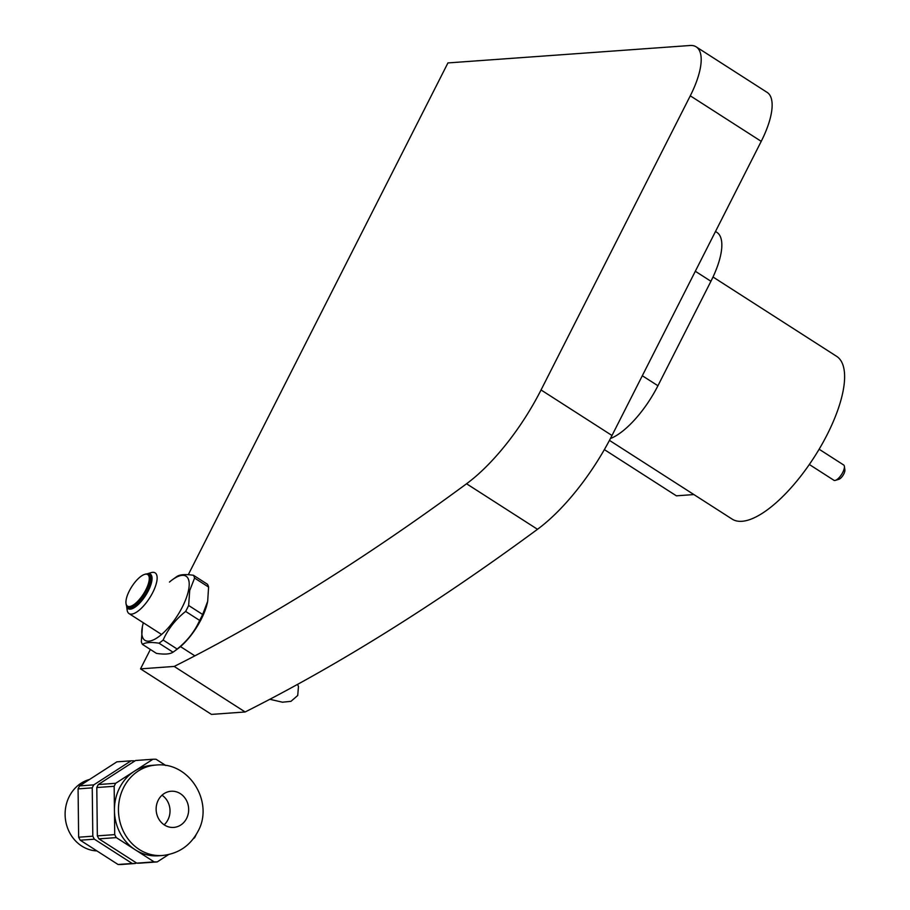 <?xml version="1.0" encoding="UTF-8"?>
<svg xmlns="http://www.w3.org/2000/svg" width="910" height="910" viewBox="0 0 910 910"><rect width="100%" height="100%" fill="white"/><g stroke="black" fill="none" stroke-linecap="round" stroke-linejoin="round"><path stroke-width="1.36" d="M140.527 668.861L211.473 714.395L245.143 711.973L174.197 666.438L140.527 668.861L150.366 649.467M761.226 141.346L690.28 95.812A60.447 22.249 -57.3 0 0 696.207 46.865L767.153 92.399A60.447 22.249 122.7 0 1 761.226 141.346L611.998 435.492A120.894 44.499 122.7 0 1 537.503 529.29A2417.824 890.06 122.7 0 1 245.143 711.973M188.29 574.711L447.936 62.926L690.064 45.5A60.447 22.249 -57.3 0 1 696.207 46.865M537.503 529.29L466.557 483.767A2417.824 890.06 122.7 0 1 174.197 666.438M466.557 483.767A120.894 44.499 -57.3 0 0 541.052 389.958L611.998 435.492M690.28 95.812L541.052 389.958M89.567 779.461A36.264 32.51 85.9 0 0 69.262 796.5A36.264 32.51 85.9 0 0 96.938 850.93M155.849 765.071L151.845 765.356A45.329 40.643 85.9 0 0 134.316 771.27A45.329 40.643 85.9 0 0 119.619 787.81A45.329 40.643 85.9 0 0 114.432 810.446A45.329 40.643 85.9 0 0 135.226 849.758A45.329 40.643 85.9 0 0 158.351 855.798L162.355 855.502C178.349 853.785 190.19 845.799 197.88 831.547C214.373 802.506 189.394 761.351 155.849 765.071A45.329 40.643 85.9 0 0 123.635 787.525A45.329 40.643 85.9 0 0 124.875 834.14A45.329 40.643 85.9 0 0 162.355 855.502M158.215 800.22A18.132 16.255 -94.1 0 1 171.103 791.245A18.132 16.255 -94.1 0 1 186.095 799.788A18.132 16.255 -94.1 0 1 186.595 818.443A18.132 16.255 -94.1 0 1 173.696 827.417A18.132 16.255 -94.1 0 1 158.704 818.875A18.132 16.255 -94.1 0 1 158.215 800.22M193.523 838.497L194.524 837.86A51.381 46.057 85.9 0 0 195.297 836.381A51.381 46.057 85.9 0 0 196.037 834.868L196.037 834.868M164.141 824.801A18.132 16.255 85.9 0 0 167.952 819.773A18.132 16.255 85.9 0 0 162.014 795.203M168.577 854.592L157.237 861.907L139.867 863.158A51.381 46.057 85.9 0 1 136.773 863.146L154.143 861.895L116.298 837.61L98.928 838.861L136.773 863.146M154.143 861.895A51.381 46.057 85.9 0 0 157.237 861.907M114.717 834.618L114.159 786.285L96.79 787.537L97.347 835.869L114.717 834.618A51.381 46.057 85.9 0 0 116.298 837.61M115.672 783.294L152.948 759.247L135.579 760.498L98.303 784.545L115.672 783.294A51.381 46.057 85.9 0 0 114.159 786.285M152.948 759.247A51.381 46.057 85.9 0 1 156.054 759.259L165.836 765.538M97.347 835.869A51.381 46.057 85.9 0 0 98.928 838.861M98.303 784.545A51.381 46.057 85.9 0 0 96.79 787.537M131.04 760.828L116.878 761.841L79.591 785.887L93.764 784.875L131.04 760.828A51.381 46.057 85.9 0 1 134.134 760.84L134.6 761.135M93.764 784.875A51.381 46.057 85.9 0 0 92.24 787.855L78.078 788.879L78.635 837.211L92.809 836.188L92.24 787.855M92.809 836.188A51.381 46.057 85.9 0 0 94.39 839.191L80.228 840.203L118.061 864.489L132.223 863.476L94.39 839.191M132.223 863.476A51.381 46.057 85.9 0 0 135.328 863.476L121.166 864.5A51.381 46.057 85.9 0 1 118.061 864.489M136.307 862.851L135.328 863.476M78.635 837.211A51.381 46.057 85.9 0 0 80.228 840.203M79.591 785.887A51.381 46.057 85.9 0 0 78.078 788.879M146.874 573.937A20.555 7.564 122.7 0 1 146.919 573.914L151.117 572.652A24.183 8.895 122.7 0 1 155.144 572.89A24.183 8.895 122.7 0 1 152.778 592.467A24.183 8.895 122.7 0 1 129.027 613.59A24.183 8.895 122.7 0 1 127.138 610.018L126.535 605.685A20.555 7.564 122.7 0 1 126.535 605.628M146.919 573.914A20.555 7.564 122.7 0 1 148.341 590.761A20.555 7.564 122.7 0 1 135.055 607.152A20.555 7.564 122.7 0 1 126.535 605.685M144.929 574.301A19.337 7.121 122.7 0 1 145.293 574.187A19.337 7.121 122.7 0 1 148.512 574.381A19.337 7.121 122.7 0 1 146.624 590.044A19.337 7.121 122.7 0 1 127.627 606.936A19.337 7.121 122.7 0 1 126.103 604.081A19.337 7.121 122.7 0 1 126.058 603.717M127.627 606.936L128.81 607.698A19.337 7.121 -57.3 0 0 147.807 590.806A19.337 7.121 -57.3 0 0 149.695 575.143L148.512 574.381M129.311 590.954A18.735 6.893 122.7 0 1 144.588 574.403A18.735 6.893 122.7 0 1 145.884 589.76A18.735 6.893 122.7 0 1 133.77 604.695A18.735 6.893 122.7 0 1 126.001 603.364A18.735 6.893 122.7 0 1 129.311 590.954M207.571 601.817A38.083 14.014 122.7 0 1 207.48 602.272A38.083 14.014 122.7 0 1 178.383 648.295A38.083 14.014 122.7 0 1 177.541 648.921L174.106 651.423A43.521 16.016 -57.3 0 0 175.061 650.707A43.521 16.016 -57.3 0 0 177.154 649.035L163.152 640.048C168.077 628.935 175.573 619.403 185.64 611.429A43.521 16.016 -57.3 0 0 188.643 605.491L189.701 590.556L194.581 578.066L208.595 587.064A43.521 16.016 -57.3 0 0 207.469 584.277L193.466 575.291C185.458 574.073 179.941 574.472 176.915 576.485A43.521 16.016 -57.3 0 0 175.823 577.247L172.377 579.75A38.083 14.014 122.7 0 1 188.427 590.761A38.083 14.014 122.7 0 1 159.728 635.954A38.083 14.014 122.7 0 1 142.438 626.398A38.083 14.014 122.7 0 1 142.574 625.773A38.083 14.014 122.7 0 1 143.325 622.759M142.392 626.671L141.334 641.607A43.521 16.016 -57.3 0 0 142.46 644.394C145.429 642.38 150.946 641.982 159.011 643.199L173.014 652.186A43.521 16.016 -57.3 0 0 174.106 651.423M173.014 652.186C170.045 654.199 164.528 654.597 156.463 653.38L142.46 644.394M159.011 643.199A43.521 16.016 -57.3 0 0 163.152 640.048M208.595 587.064L207.673 601.339L202.657 614.478L188.643 605.491M185.64 611.429L199.643 620.415A43.521 16.016 -57.3 0 0 202.657 614.478M199.643 620.415C194.706 631.517 187.21 641.061 177.154 649.035M193.466 575.291A43.521 16.016 122.7 0 1 194.581 578.066M169.442 582.07A38.083 14.014 122.7 0 1 172.377 579.75M693.898 494.562L676.38 495.825L604.365 449.608M844.389 466.341L844.889 469.947A6.04 2.229 122.7 0 1 843.82 473.951A6.04 2.229 122.7 0 1 838.895 479.297L835.403 480.355A9.066 3.333 -57.3 0 0 842.796 472.335A9.066 3.333 -57.3 0 0 844.389 466.341A9.066 3.333 -57.3 0 0 843.684 464.999L819.125 449.233M809.331 464.498L833.89 480.264A9.066 3.333 -57.3 0 0 835.403 480.355M609.461 440.383L732.163 519.121A96.71 35.604 -57.3 0 0 827.156 434.65A96.71 35.604 -57.3 0 0 836.631 356.333L713.008 277.004M642.312 375.739L657.93 385.749L710.926 281.281L695.32 271.26M657.93 385.749A60.447 22.249 122.7 0 1 610.439 438.529M715.51 231.47L716.853 232.334A60.447 22.249 122.7 0 1 710.926 281.281M297.615 684.354L298.457 686.584L297.718 695.479L290.973 701.337L282.441 702.202L269.838 699.278M144.588 574.403L145.293 574.187M194.876 655.848L180.476 646.601M161.559 634.463L129.027 613.59M126.001 603.364L126.103 604.081M142.438 626.398L142.256 627.331M207.48 602.272L207.673 601.339"/></g></svg>
